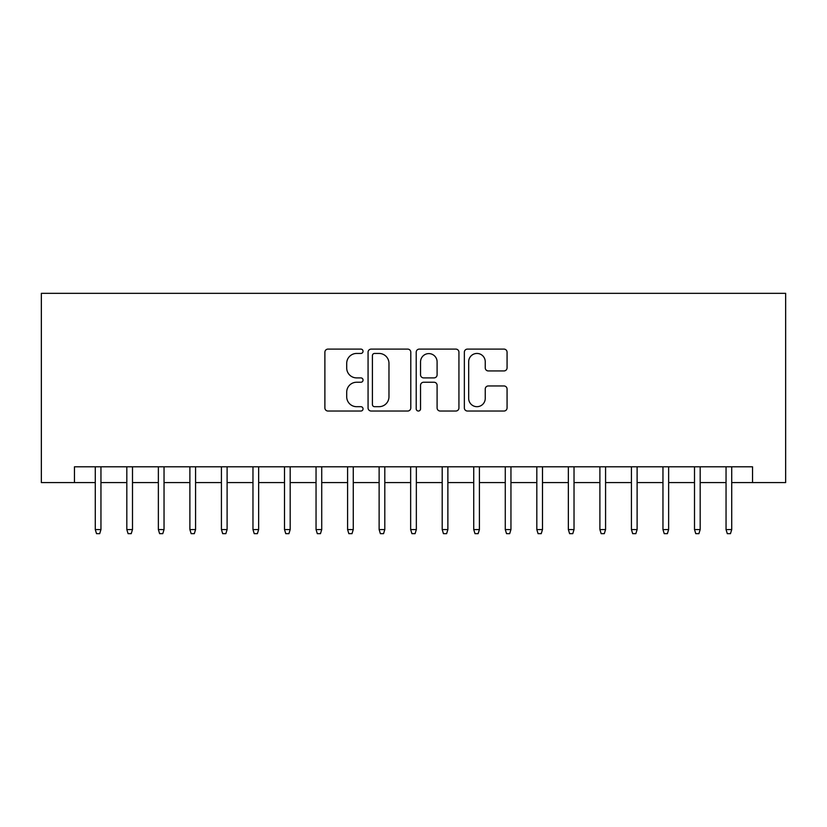 <?xml version="1.0" encoding="UTF-8"?>
<svg xmlns="http://www.w3.org/2000/svg" width="827" height="827" viewBox="0 0 827 827"><rect width="100%" height="100%" fill="white"/><g stroke="black" fill="none" stroke-linecap="round" stroke-linejoin="round"><path stroke-width="1.24" d="M363.043 351.279A2.171 2.171 0 0 0 360.872 349.108L327.978 349.108A3.091 3.091 0 0 0 324.887 352.209L324.887 407.928A3.091 3.091 0 0 0 327.978 411.029L360.872 411.029A2.171 2.171 0 0 0 363.043 408.858A2.171 2.171 0 0 0 360.872 406.688L356.613 406.688A9.903 9.903 0 0 1 346.709 396.784L346.709 392.143A9.903 9.903 0 0 1 356.613 382.239L360.872 382.239A2.171 2.171 0 0 0 363.043 380.069A2.171 2.171 0 0 0 360.872 377.898L356.613 377.898A9.903 9.903 0 0 1 346.709 367.994L346.709 363.353A9.903 9.903 0 0 1 356.613 353.449L360.872 353.449A2.171 2.171 0 0 0 363.043 351.279M503.974 370.941A3.091 3.091 0 0 0 507.065 367.839L507.065 352.209A3.091 3.091 0 0 0 503.974 349.108L467.441 349.108A3.091 3.091 0 0 0 464.35 352.209L464.35 407.928A3.091 3.091 0 0 0 467.441 411.029L503.974 411.029A3.091 3.091 0 0 0 507.065 407.928L507.065 389.052A3.091 3.091 0 0 0 503.974 385.951L488.333 385.951A3.091 3.091 0 0 0 485.242 389.052L485.242 398.407A8.28 8.28 0 0 1 476.962 406.688A8.28 8.28 0 0 1 468.682 398.407L468.682 361.73A8.28 8.28 0 0 1 476.962 353.449A8.28 8.28 0 0 1 485.242 361.73L485.242 367.839A3.091 3.091 0 0 0 488.333 370.941L503.974 370.941M74.461 482.565L74.461 466.8L752.539 466.8L752.539 482.565L785.65 482.565L785.65 293.337L41.35 293.337L41.35 482.565L95.281 482.565M410.792 352.209A3.091 3.091 0 0 0 407.701 349.108L371.168 349.108A3.091 3.091 0 0 0 368.067 352.209L368.067 407.928A3.091 3.091 0 0 0 371.168 411.029L407.701 411.029A3.091 3.091 0 0 0 410.792 407.928L410.792 352.209M419.299 349.108L455.832 349.108A3.091 3.091 0 0 1 458.933 352.209L458.933 407.928A3.091 3.091 0 0 1 455.832 411.029L440.202 411.029A3.091 3.091 0 0 1 437.101 407.928L437.101 385.33A3.091 3.091 0 0 0 434.01 382.239L423.641 382.239A3.091 3.091 0 0 0 420.54 385.33L420.54 408.858A2.171 2.171 0 0 1 418.379 411.029A2.171 2.171 0 0 1 416.208 408.858L416.208 352.209A3.091 3.091 0 0 1 419.299 349.108M100.956 482.565L126.82 482.565M132.496 482.565L158.36 482.565M164.035 482.565L189.89 482.565M195.575 482.565L221.429 482.565M227.105 482.565L252.969 482.565M258.644 482.565L284.509 482.565M290.184 482.565L316.048 482.565M321.724 482.565L347.588 482.565M353.263 482.565L379.128 482.565M384.803 482.565L410.657 482.565M416.343 482.565L442.197 482.565M447.872 482.565L473.737 482.565M479.412 482.565L505.276 482.565M510.952 482.565L536.816 482.565M542.491 482.565L568.356 482.565M574.031 482.565L599.895 482.565M605.571 482.565L631.425 482.565M637.11 482.565L662.965 482.565M668.64 482.565L694.504 482.565M700.18 482.565L726.044 482.565M731.719 482.565L752.539 482.565M374.569 353.449A2.171 2.171 0 0 0 372.408 355.61L372.408 404.527A2.171 2.171 0 0 0 374.569 406.688L379.055 406.688A9.903 9.903 0 0 0 388.969 396.784L388.969 363.353A9.903 9.903 0 0 0 379.055 353.449L374.569 353.449M437.101 361.885A8.28 8.28 0 0 0 428.82 353.605A8.28 8.28 0 0 0 420.54 361.885L420.54 374.807A3.091 3.091 0 0 0 423.641 377.898L434.01 377.898A3.091 3.091 0 0 0 437.101 374.807L437.101 361.885M95.281 529.559L96.542 533.663L99.695 533.663L100.956 529.559L95.281 529.559L95.281 466.8M100.956 529.559L100.956 466.8M126.82 529.559L128.082 533.663L131.235 533.663L132.496 529.559L126.82 529.559L126.82 466.8M132.496 529.559L132.496 466.8M158.36 529.559L159.621 533.663L162.774 533.663L164.035 529.559L158.36 529.559L158.36 466.8M164.035 529.559L164.035 466.8M189.89 529.559L191.161 533.663L194.314 533.663L195.575 529.559L189.89 529.559L189.89 466.8M195.575 529.559L195.575 466.8M221.429 529.559L222.69 533.663L225.843 533.663L227.105 529.559L221.429 529.559L221.429 466.8M227.105 529.559L227.105 466.8M252.969 529.559L254.23 533.663L257.383 533.663L258.644 529.559L252.969 529.559L252.969 466.8M258.644 529.559L258.644 466.8M284.509 529.559L285.77 533.663L288.923 533.663L290.184 529.559L284.509 529.559L284.509 466.8M290.184 529.559L290.184 466.8M316.048 529.559L317.31 533.663L320.462 533.663L321.724 529.559L316.048 529.559L316.048 466.8M321.724 529.559L321.724 466.8M347.588 529.559L348.849 533.663L352.002 533.663L353.263 529.559L347.588 529.559L347.588 466.8M353.263 529.559L353.263 466.8M379.128 529.559L380.389 533.663L383.542 533.663L384.803 529.559L379.128 529.559L379.128 466.8M384.803 529.559L384.803 466.8M410.657 529.559L411.918 533.663L415.082 533.663L416.343 529.559L410.657 529.559L410.657 466.8M416.343 529.559L416.343 466.8M442.197 529.559L443.458 533.663L446.611 533.663L447.872 529.559L442.197 529.559L442.197 466.8M447.872 529.559L447.872 466.8M473.737 529.559L474.998 533.663L478.151 533.663L479.412 529.559L473.737 529.559L473.737 466.8M479.412 529.559L479.412 466.8M505.276 529.559L506.537 533.663L509.69 533.663L510.952 529.559L505.276 529.559L505.276 466.8M510.952 529.559L510.952 466.8M536.816 529.559L538.077 533.663L541.23 533.663L542.491 529.559L536.816 529.559L536.816 466.8M542.491 529.559L542.491 466.8M568.356 529.559L569.617 533.663L572.77 533.663L574.031 529.559L568.356 529.559L568.356 466.8M574.031 529.559L574.031 466.8M599.895 529.559L601.157 533.663L604.31 533.663L605.571 529.559L599.895 529.559L599.895 466.8M605.571 529.559L605.571 466.8M631.425 529.559L632.686 533.663L635.839 533.663L637.11 529.559L631.425 529.559L631.425 466.8M637.11 529.559L637.11 466.8M662.965 529.559L664.226 533.663L667.379 533.663L668.64 529.559L662.965 529.559L662.965 466.8M668.64 529.559L668.64 466.8M694.504 529.559L695.765 533.663L698.918 533.663L700.18 529.559L694.504 529.559L694.504 466.8M700.18 529.559L700.18 466.8M726.044 529.559L727.305 533.663L730.458 533.663L731.719 529.559L726.044 529.559L726.044 466.8M731.719 529.559L731.719 466.8"/></g></svg>
